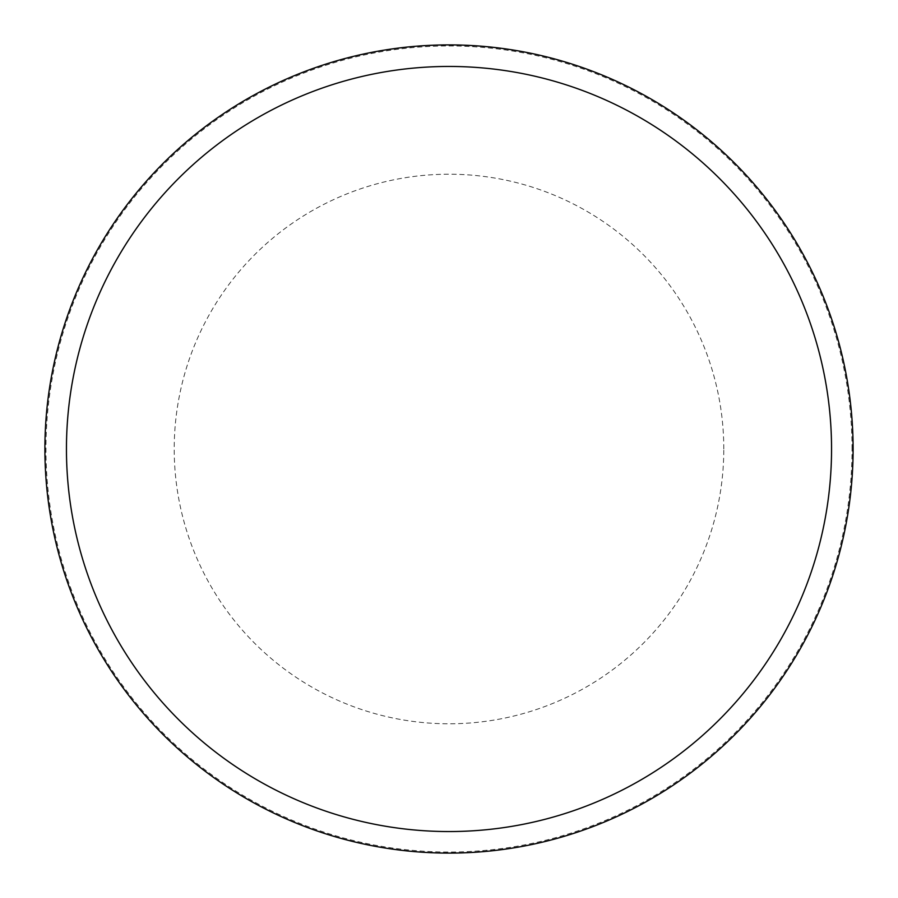<?xml version="1.0" encoding="UTF-8"?>
<svg xmlns="http://www.w3.org/2000/svg" width="898" height="898" viewBox="0 0 898 898"><rect width="100%" height="100%" fill="white"/><g stroke="black" fill="none" stroke-linecap="round" stroke-linejoin="round"><path stroke-width="0.67" stroke-dasharray="4.49 3.37" d="M853.1 449A404.1 404.1 0 0 0 449 44.9A404.1 404.1 0 0 0 44.9 449A404.1 404.1 0 0 0 449 853.1A404.1 404.1 0 0 0 853.1 449A404.1 404.1 0 0 0 449 44.9A404.1 404.1 0 0 0 44.9 449A404.1 404.1 0 0 0 449 853.1A404.1 404.1 0 0 0 853.1 449A404.1 404.1 0 0 0 449 44.9A404.1 404.1 0 0 0 44.9 449A404.1 404.1 0 0 0 449 853.1A404.1 404.1 0 0 0 853.1 449M852.022 449A403.022 403.022 0 0 0 449 45.978A403.022 403.022 0 0 0 45.978 449A403.022 403.022 0 0 0 449 852.022A403.022 403.022 0 0 0 852.022 449M723.788 449A274.788 274.788 0 0 0 449 174.212A274.788 274.788 0 0 0 174.212 449A274.788 274.788 0 0 0 449 723.788A274.788 274.788 0 0 0 723.788 449"/><path stroke-width="1.35" d="M853.1 449A404.1 404.1 0 0 0 449 44.9A404.1 404.1 0 0 0 44.9 449A404.1 404.1 0 0 0 449 853.1A404.1 404.1 0 0 0 853.1 449M831.548 449A382.548 382.548 0 0 0 449 66.452A382.548 382.548 0 0 0 66.452 449A382.548 382.548 0 0 0 449 831.548A382.548 382.548 0 0 0 831.548 449"/></g></svg>
